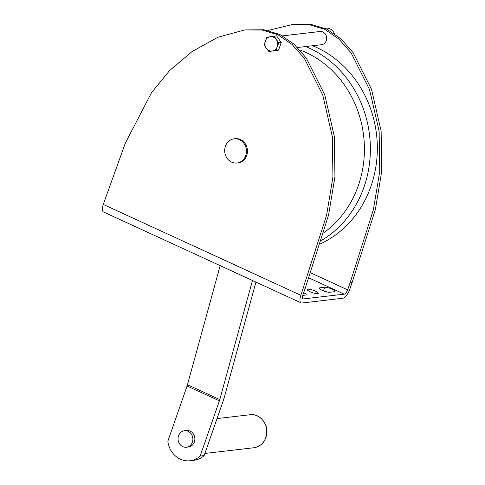 <?xml version="1.0" encoding="UTF-8"?>
<svg xmlns="http://www.w3.org/2000/svg" width="485" height="485" viewBox="0 0 485 485"><rect width="100%" height="100%" fill="white"/><g stroke="black" fill="none" stroke-linecap="round" stroke-linejoin="round"><path stroke-width="0.73" d="M220.16 265.641L187.465 384.738A8.863 3.522 114.7 0 1 187.077 385.993L167.846 441.204A22.152 19.752 83.4 0 0 190.011 460.75L193.988 460.289A22.152 19.752 83.4 0 0 204.143 455.603L223.373 400.392A17.721 7.045 114.7 0 0 224.155 397.882L255.941 282.094M187.077 385.993L219.39 400.853L200.166 456.064L204.143 455.603M252.473 280.5L219.784 399.598A8.863 3.522 114.7 0 1 219.39 400.853M200.166 456.064A22.152 19.752 83.4 0 1 190.011 460.75M184.5 430.728L186.489 430.498A8.306 7.408 83.4 0 1 190.114 431.086A8.306 7.408 83.4 0 1 194.818 439.95A8.306 7.408 83.4 0 1 188.41 447L186.416 447.231A8.306 7.408 83.4 0 1 182.79 446.636A8.306 7.408 83.4 0 1 178.092 437.779A8.306 7.408 83.4 0 1 184.5 430.728A8.306 7.408 83.4 0 1 188.125 431.317A8.306 7.408 83.4 0 1 192.824 440.18A8.306 7.408 83.4 0 1 186.416 447.231M234.158 138.807L235.158 138.692A12.186 10.864 83.4 0 1 240.475 139.559A12.186 10.864 83.4 0 1 246.719 155.467A12.186 10.864 83.4 0 1 237.971 162.893L236.977 163.008A12.186 10.864 83.4 0 1 225.41 146.24A12.186 10.864 83.4 0 1 234.158 138.807A12.186 10.864 83.4 0 1 245.725 155.582A12.186 10.864 83.4 0 1 236.977 163.008M274.225 36.163L266.889 37.236L264.222 44.905L266.265 48.233A7.196 6.42 83.4 0 1 265.271 41.104A7.196 6.42 83.4 0 1 270.272 36.733A7.196 6.42 83.4 0 1 273.582 37.224A7.196 6.42 83.4 0 1 276.274 39.497L274.225 36.163L276.577 35.89L281.245 42.486L278.572 50.149L268.89 51.495L278.572 50.149M300.858 295.292L326.599 215.194L332.946 177.007L332.34 136.703L322.749 95.005L304.35 58.382L292.073 44.438L277.869 34.726L261.912 29.997L244.737 29.924L217.935 37.236L192.151 51.507L169.647 70.513L151.587 92.574L125.385 142.948L103.275 204.421A8.863 3.522 -65.3 0 0 103.554 212.012L301.137 302.882A8.863 3.522 -65.3 0 1 300.858 295.292L103.275 204.421M303.349 288.145L305.338 287.914L328.587 214.958L334.941 176.77L334.335 136.473L324.738 94.775L306.344 58.145L294.068 44.208L279.863 34.496L263.901 29.767L244.737 29.924M305.338 287.914L302.846 295.062A4.432 1.764 -65.3 0 0 302.986 298.857A4.432 1.764 -65.3 0 0 303.416 298.918L302.664 298.572M308.848 277.893L344.235 294.165A4.432 1.764 114.7 0 0 347.648 289.848L350.134 282.7L352.128 282.47L349.637 289.618A8.863 3.522 114.7 0 1 342.81 298.251L301.991 303.004A8.863 3.522 -65.3 0 1 301.137 302.882M352.128 282.47L375.378 209.514L381.725 171.326L381.119 131.029L371.528 89.331L353.128 52.701L340.852 38.764L326.647 29.051L310.691 24.323L293.516 24.25L267.993 30.476M350.134 282.7L373.383 209.75L379.737 171.563L379.131 131.259L369.54 89.561L351.14 52.938L338.863 38.994L324.659 29.282L308.696 24.553L291.527 24.48M344.235 294.165L303.416 298.918M302.737 295.401L305.52 295.08A5.814 1.255 19.2 0 0 306.168 294.765A5.814 1.255 19.2 0 0 303.665 292.722M319.967 287.811A5.814 1.255 19.2 0 0 319.324 288.126A5.814 1.255 19.2 0 0 323.271 290.806A5.814 1.255 19.2 0 0 329.661 292.273L334.389 291.721A5.814 1.255 19.2 0 0 335.038 291.406A5.814 1.255 19.2 0 0 331.091 288.733A5.814 1.255 19.2 0 0 324.695 287.259L319.967 287.811L319.633 288.775M317.59 293.674A5.814 1.255 19.2 0 0 318.239 293.358A5.814 1.255 19.2 0 0 314.292 290.685A5.814 1.255 19.2 0 0 307.896 289.218A5.814 1.255 19.2 0 0 307.254 289.533A5.814 1.255 19.2 0 0 311.2 292.206A5.814 1.255 19.2 0 0 317.59 293.674M327.751 292.134A5.814 1.255 19.2 0 0 325.18 291.485M297.487 47.506L321.464 44.717A6.644 5.929 -96.6 0 0 326.235 40.661A6.644 5.929 -96.6 0 0 319.924 31.513L282.525 35.866M276.226 50.422L277.268 46.627A7.196 6.42 83.4 0 1 272.267 50.992A7.196 6.42 83.4 0 1 268.957 50.501A7.196 6.42 83.4 0 1 266.265 48.233L268.89 51.495M278.893 42.759L276.274 39.497A7.196 6.42 83.4 0 1 277.268 46.627L278.893 42.759L281.245 42.486M312.619 45.742A106.324 94.824 83.4 0 1 377.245 143.572A106.324 94.824 83.4 0 1 320.439 243.828M324.914 28.257L325.841 28.148A9.306 8.3 83.4 0 1 334.42 33.617M187.465 384.738L219.784 399.598M204.894 453.445L253.825 447.752A16.611 14.817 -96.6 0 0 266.216 436.063A16.611 14.817 -96.6 0 0 249.987 414.748L217.037 418.579M323.44 290.873L324.695 287.259M310.63 272.825L347.648 289.848M299.748 49.919A101.898 90.871 83.4 0 1 363.441 134.266A101.898 90.871 83.4 0 1 323.853 232.654M305.647 46.554A106.324 94.824 83.4 0 1 369.976 139.377A106.324 94.824 83.4 0 1 321.507 240.427M253.825 447.752C260.251 446.655 264.44 442.732 266.398 435.979C269.496 425.278 260.257 413.117 249.987 414.748"/></g></svg>
